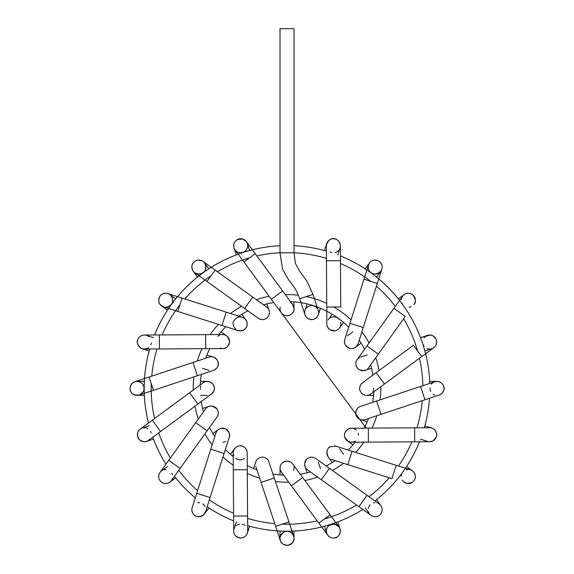 <?xml version="1.0" encoding="UTF-8"?>
<svg xmlns="http://www.w3.org/2000/svg" width="574" height="574" viewBox="0 0 574 574"><rect width="100%" height="100%" fill="white"/><g stroke="black" fill="none" stroke-linecap="round" stroke-linejoin="round"><path stroke-width="0.86" d="M280.27 310.577A7.003 7.003 0 0 1 280.026 308.956A7.003 7.003 0 0 0 287.144 315.707A7.003 7.003 0 0 0 294.024 308.704L294.024 301.852M293.737 306.731A7.003 7.003 0 0 0 292.647 304.543M291.872 303.66A7.003 7.003 0 0 0 290.602 302.692A7.003 7.003 0 0 1 294.024 308.704C294.606 314.344 285.909 318.8 281.382 312.859L271.366 299.255L282.645 290.946L292.661 304.557L294.024 308.704M280.234 306.997A7.003 7.003 0 0 0 280.026 308.396A7.003 7.003 0 0 1 280.234 306.997M281.375 312.844A7.003 7.003 0 0 0 282.021 313.605M283.549 314.789A7.003 7.003 0 0 0 286.9 315.707M287.237 315.707A7.003 7.003 0 0 0 290.372 314.853M291.75 313.87A7.003 7.003 0 0 0 292.453 313.124M292.848 312.586A7.003 7.003 0 0 0 293.716 310.756M255.2 253.672L246.318 241.604L242.759 239.064A7.003 7.003 0 0 1 242.838 252.409A7.003 7.003 0 0 1 235.692 240.829A7.003 7.003 0 0 1 246.318 241.604A7.003 7.003 0 0 1 244.825 251.39A7.003 7.003 0 0 1 234.974 241.69A7.003 7.003 0 0 1 247.337 243.591A7.003 7.003 0 0 1 242.838 252.409A7.003 7.003 0 0 1 235.692 240.829A7.003 7.003 0 0 1 242.759 239.064L237.478 239.523C231.623 242.989 234.127 249.539 235.039 249.898L243.921 261.974L255.2 253.672L282.645 290.946M244.589 308.453L252.747 297.074L215.128 270.096L206.97 281.475L258.314 318.29A7.003 7.003 -54.4 0 0 268.008 316.791C265.217 319.905 261.981 320.407 258.314 318.29A7.003 7.003 -54.4 0 0 268.008 316.791A7.003 7.003 0 0 0 266.451 306.896A7.003 7.003 -54.4 0 1 268.008 316.791A7.003 7.003 -54.4 0 0 266.451 306.896M258.293 318.276A7.003 7.003 0 0 0 261.407 319.539M264.506 319.288A7.003 7.003 0 0 0 266.566 318.233M194.794 272.75C198.482 274.774 201.754 274.214 204.595 271.086C205.255 270.921 205.643 269.17 205.757 265.812C204.853 263.193 203.913 261.708 202.938 261.357L215.128 270.096L202.938 261.357C198.877 259.376 195.598 259.95 193.101 263.079A7.003 7.003 0 0 1 205.191 264.047A7.003 7.003 0 0 1 198.31 274.035A7.003 7.003 0 0 1 193.101 263.079A7.003 7.003 0 0 1 204.531 262.935A7.003 7.003 0 0 1 202.981 272.722A7.003 7.003 0 0 1 193.101 263.079A7.003 7.003 0 0 1 204.531 262.935A7.003 7.003 0 0 1 202.981 272.722A7.003 7.003 0 0 1 193.101 263.079C190.69 264.879 192.19 271.495 194.794 272.75L206.97 281.475M243.993 329.799A7.003 7.003 0 0 0 246.303 327.331M247.05 325.315A7.003 7.003 0 0 0 246.913 321.978M246.885 321.885A7.003 7.003 0 0 0 245.851 319.811L241.819 314.258M238.447 317.142A7.003 7.003 0 0 1 246.935 322.057A7.003 7.003 0 0 1 235.326 328.967A7.003 7.003 0 0 0 236.581 329.928M238.016 330.581A7.003 7.003 0 0 0 240.183 330.925M237.901 317.307A7.003 7.003 0 0 0 236.61 317.903M226.206 312.134L182.094 298.1L177.847 311.445L221.966 325.48L226.206 312.134L242.314 317.257C239.322 316.123 236.567 317.221 234.063 320.543C230.683 324.755 236.99 331.514 238.059 330.595L242.185 330.638C245.292 330.889 251.556 321.813 242.314 317.257M182.094 298.107L167.802 293.558C167.744 293.135 162.234 292.575 159.981 296.191C158.273 299.822 158.338 302.613 160.182 304.557A7.003 7.003 0 0 1 169.804 294.57A7.003 7.003 0 0 1 171.353 304.349A7.003 7.003 0 0 1 160.182 304.557A7.003 7.003 0 0 1 167.802 293.558A7.003 7.003 0 0 1 172.365 302.347A7.003 7.003 0 0 1 160.182 304.557A7.003 7.003 0 0 1 169.804 294.57A7.003 7.003 0 0 1 171.353 304.349A7.003 7.003 0 0 1 160.182 304.557L163.576 306.911L177.847 311.445M205.707 348.662L205.621 334.656L159.328 334.943L159.414 348.949L222.59 348.554L220.151 348.124A7.003 7.003 0 0 0 222.088 348.54M222.454 348.554A7.003 7.003 0 0 0 229.033 344.213M229.22 343.704A7.003 7.003 0 0 0 229.507 340.683M228.215 337.426A7.003 7.003 0 0 0 226.744 335.941M220.151 348.124A7.003 7.003 0 0 0 229.471 342.685A7.003 7.003 0 0 0 222.368 334.556A7.003 7.003 0 0 1 229.471 342.685A7.003 7.003 0 0 1 220.151 348.124M219.512 335.245A7.003 7.003 0 0 0 217.905 336.321A7.003 7.003 0 0 1 219.512 335.245M146.772 348.626A7.003 7.003 0 0 1 144.949 349.021A7.003 7.003 0 0 0 146.772 348.626M144.576 349.042A7.003 7.003 0 0 1 142.704 348.841A7.003 7.003 0 0 0 144.576 349.042M139.683 347.234A7.003 7.003 0 0 1 138.011 344.938A7.003 7.003 0 0 0 139.683 347.234M137.695 344.106A7.003 7.003 0 0 1 137.416 341.387A7.003 7.003 0 0 0 137.695 344.106M138.829 337.777A7.003 7.003 0 0 1 140.085 336.515A7.003 7.003 0 0 0 138.829 337.777M144.49 335.044A7.003 7.003 0 0 0 143.83 335.065A7.003 7.003 0 0 1 144.49 335.044A7.003 7.003 0 0 0 144.325 335.044L144.332 335.044C141.369 335.216 139.267 336.565 138.033 339.098C134.653 343.668 142.345 350.556 144.44 349.042A7.003 7.003 0 0 1 137.387 342.097A7.003 7.003 0 0 1 144.325 335.044L159.328 334.951M147.482 335.761A7.003 7.003 0 0 1 148.946 336.723A7.003 7.003 0 0 0 147.482 335.761A7.003 7.003 0 0 1 148.946 336.723M151.328 342.958A7.003 7.003 0 0 1 150.869 344.68A7.003 7.003 0 0 0 151.328 342.958A7.003 7.003 0 0 1 150.869 344.68M148.587 347.643A7.003 7.003 0 0 1 146.98 348.547A7.003 7.003 0 0 0 148.587 347.643A7.003 7.003 0 0 1 146.98 348.547M210.622 356.791A7.003 7.003 0 0 0 208.793 357.207A7.003 7.003 -108.4 0 1 217.89 361.563A7.003 7.003 -108.4 0 1 213.198 370.488A7.003 7.003 0 0 0 217.367 367.159M218.242 363.966A7.003 7.003 0 0 0 217.955 361.764M215.781 358.434A7.003 7.003 0 0 0 213.779 357.236M213.141 357.028A7.003 7.003 0 0 0 212.739 356.928M149.068 377.025L134.847 381.746L149.068 377.025L153.473 390.313L139.245 395.027C143.041 392.738 144.634 390.377 144.031 387.952A7.003 7.003 0 0 1 137.043 395.386A7.003 7.003 0 0 1 130.047 388.39A7.003 7.003 0 0 1 137.043 381.387A7.003 7.003 0 0 1 139.245 395.034A7.003 7.003 0 0 1 130.398 390.585A7.003 7.003 0 0 1 134.84 381.739A7.003 7.003 0 0 1 144.031 387.952A7.003 7.003 0 0 1 137.043 395.386A7.003 7.003 0 0 1 130.047 388.39A7.003 7.003 0 0 1 137.043 381.387A7.003 7.003 0 0 1 144.031 387.952C144.49 385.979 141.369 380.225 134.847 381.746L209.036 357.128C215.164 354.667 224.147 364.849 213.449 370.402L197.406 375.726L193 362.438M207.68 381.394A7.003 7.003 0 0 0 202.809 383.052A7.003 7.003 0 0 1 212.631 383.798A7.003 7.003 0 0 1 211.985 393.628A7.003 7.003 0 0 0 212.315 393.319M212.775 392.81A7.003 7.003 0 0 0 213.923 390.786M214.167 386.833A7.003 7.003 0 0 0 213.263 384.652M212.947 384.193A7.003 7.003 0 0 0 212.638 383.812M211.002 382.42A7.003 7.003 0 0 0 207.874 381.409M200.706 386.144A7.003 7.003 0 0 0 200.391 387.543A7.003 7.003 0 0 1 200.706 386.144M200.34 388.347A7.003 7.003 0 0 0 200.434 389.516M189.585 392.767L152.304 420.211L160.605 431.483L197.887 404.039L189.585 392.767L203.196 382.743C204.244 381.523 206.439 381.222 209.768 381.825C212.552 383.36 213.994 384.946 214.109 386.589C215.121 388.591 214.246 391.073 211.49 394.029L211.483 394.037M146.155 427.96A7.003 7.003 0 0 1 147.862 428.656A7.003 7.003 0 0 0 146.155 427.96A7.003 7.003 0 0 1 147.862 428.656M150.481 431.282A7.003 7.003 0 0 1 151.156 432.954A7.003 7.003 0 0 0 150.481 431.282A7.003 7.003 0 0 1 151.156 432.954M146.894 441.27A7.003 7.003 0 0 1 144.784 441.722A7.003 7.003 0 0 0 146.894 441.27M140.723 440.696A7.003 7.003 0 0 1 139.496 439.741A7.003 7.003 0 0 0 140.723 440.696M137.559 436.29A7.003 7.003 0 0 1 137.516 433.363A7.003 7.003 0 0 0 137.559 436.29M137.66 432.774A7.003 7.003 0 0 1 142.223 428.075A7.003 7.003 0 0 0 137.66 432.774M202.557 408.473L209.079 406.349A7.003 7.003 0 0 0 207.451 407.124M205.901 408.48A7.003 7.003 -144.4 0 1 217.639 415.856A7.003 7.003 -144.4 0 0 205.901 408.48C208.778 404.993 212.524 405.244 217.137 409.24C219.541 414.17 217.001 417.09 216.95 417.061L207.085 430.823L195.705 422.658L205.528 408.953M170.421 481.694A7.003 7.003 0 0 1 168.282 483.043A7.003 7.003 0 0 0 170.421 481.694A7.003 7.003 0 0 1 159.687 472.933C157.678 475.301 158.367 481.722 164.013 483.337C169.452 484.026 171.396 480.682 171.361 480.646L180.114 468.441L168.734 460.276L195.705 422.658M165.219 483.523A7.003 7.003 0 0 1 162.6 482.82A7.003 7.003 0 0 0 165.219 483.523M161.811 482.368A7.003 7.003 0 0 1 159.744 480.237A7.003 7.003 0 0 0 161.811 482.368M158.689 476.657A7.003 7.003 0 0 1 158.883 474.885A7.003 7.003 0 0 0 158.689 476.657M219.103 429.13A7.003 7.003 0 0 0 215.774 433.506M222.834 442.217A7.003 7.003 0 0 0 223.717 442.124M224.549 441.93A7.003 7.003 0 0 0 225.819 441.413M216.793 431.253A7.003 7.003 0 0 1 229.32 437.036A7.003 7.003 0 0 0 229.413 433.772M229.356 433.535A7.003 7.003 0 0 0 227.828 430.608M226.299 429.302A7.003 7.003 0 0 0 225.826 429.029M225.295 428.778A7.003 7.003 0 0 0 222.97 428.233M210.766 449.198L196.738 493.317L210.084 497.558L224.111 453.446L210.766 449.198L215.874 433.14M205.435 512.137A7.003 7.003 0 0 1 204.531 513.838A7.003 7.003 0 0 0 205.435 512.137A7.003 7.003 0 0 1 193.639 514.383A7.003 7.003 0 0 1 192.304 507.273M197.556 502.838A7.003 7.003 0 0 1 199.759 502.774M202.615 503.807A7.003 7.003 0 0 1 205.162 506.655M192.498 512.632A7.003 7.003 0 0 1 191.931 510.695A7.003 7.003 0 0 0 192.498 512.632M204.531 513.838A7.003 7.003 0 0 1 203.727 514.763A7.003 7.003 0 0 0 204.531 513.838L208.828 507.918M203.411 515.05A7.003 7.003 0 0 1 200.505 516.528A7.003 7.003 0 0 0 203.411 515.05M196.724 516.385A7.003 7.003 0 0 1 195.433 515.818A7.003 7.003 0 0 0 196.724 516.385M240.987 445.89A7.003 7.003 0 0 0 239.064 445.933M235.849 447.354A7.003 7.003 0 0 0 233.188 453.058M233.216 453.51A7.003 7.003 0 0 0 233.819 455.763A7.003 7.003 0 0 1 243.003 446.436A7.003 7.003 0 0 0 233.819 455.763M235.699 458.224A7.003 7.003 0 0 0 239.293 459.796L241.518 459.724A7.003 7.003 0 0 0 241.798 459.659A7.003 7.003 0 0 1 235.699 458.224A7.003 7.003 0 0 0 241.798 459.659M242.745 459.365A7.003 7.003 0 0 0 244.395 458.439A7.003 7.003 0 0 1 242.745 459.365A7.003 7.003 0 0 0 244.395 458.439M247.186 452.972A7.003 7.003 0 0 0 243.003 446.436A7.003 7.003 0 0 1 247.186 452.972A7.003 7.003 0 0 0 247.172 452.319M246.16 449.198A7.003 7.003 0 0 0 244.725 447.519M236.28 521.902L234.02 528.855A7.003 7.003 0 0 1 234.077 528.69A7.003 7.003 0 0 0 233.69 530.598M236.065 525.755A7.003 7.003 0 0 1 237.708 524.679A7.003 7.003 0 0 0 236.065 525.755A7.003 7.003 0 0 1 237.708 524.679M237.736 524.665A7.003 7.003 0 0 1 239.788 524.076A7.003 7.003 0 0 0 237.736 524.665A7.003 7.003 0 0 1 239.788 524.076M242.113 524.17A7.003 7.003 0 0 1 242.874 524.378A7.003 7.003 0 0 0 242.113 524.17A7.003 7.003 0 0 1 242.874 524.378M243.577 524.65A7.003 7.003 0 0 1 244.811 525.368A7.003 7.003 0 0 0 243.577 524.65A7.003 7.003 0 0 1 244.811 525.368M247.674 530.814A7.003 7.003 0 0 1 247.667 531.452A7.003 7.003 0 0 0 247.674 530.814A7.003 7.003 0 0 1 243.577 537.393A7.003 7.003 0 0 1 233.675 531.036L233.675 531.015C233.675 535.04 236.201 537.364 241.267 537.996L243.577 537.393C246.016 536.231 247.387 534.1 247.674 531.007L247.581 515.99L233.582 516.076L233.188 452.922C233.625 446.055 240.822 444.707 243.003 446.436C245.464 447.577 246.856 449.686 247.186 452.771L247.294 469.697L233.288 469.79M246.583 534.781A7.003 7.003 0 0 1 245.342 536.245A7.003 7.003 0 0 0 246.583 534.781M274.365 477.999L261.077 482.404L275.656 526.344L288.944 521.931L268.488 460.714A7.003 7.003 0 0 0 255.739 462.005L253.622 468.528M275.649 526.344L280.363 540.55C280.966 543.399 283.499 544.977 287.969 545.3C292.647 543.513 294.649 540.916 293.967 537.486A7.003 7.003 0 0 1 287.022 545.365A7.003 7.003 0 0 1 280.019 538.362A7.003 7.003 0 0 1 286.584 531.373A7.003 7.003 0 0 1 293.967 537.486A7.003 7.003 0 0 1 280.37 540.557A7.003 7.003 0 0 1 284.84 531.711A7.003 7.003 0 0 1 294.024 538.362A7.003 7.003 0 0 1 287.022 545.365A7.003 7.003 0 0 1 280.019 538.362A7.003 7.003 0 0 1 286.584 531.373A7.003 7.003 0 0 1 293.967 537.486L288.952 521.931M294.024 468.226L294.024 468.068A7.003 7.003 0 0 0 293.953 467.064A7.003 7.003 0 0 1 294.003 468.592M302.677 477.525L291.398 485.826L327.725 535.169A7.003 7.003 0 0 1 334.592 524.127A7.003 7.003 0 0 1 335.532 537.68A7.003 7.003 0 0 1 326.706 533.189A7.003 7.003 0 0 1 339.004 526.875A7.003 7.003 0 0 1 337.512 536.661A7.003 7.003 0 0 1 327.725 535.169L318.843 523.101L330.122 514.799L292.661 463.921A7.003 7.003 0 0 0 292.353 463.527M291.104 462.379A7.003 7.003 0 0 0 288.098 461.144M287.818 461.109A7.003 7.003 0 0 0 284.309 461.611M282.717 462.544A7.003 7.003 0 0 0 280.643 465.17M280.119 469.259A7.003 7.003 0 0 0 280.751 471.189M281.03 471.685A7.003 7.003 0 0 0 281.404 472.244M281.676 472.589A7.003 7.003 0 0 0 282.86 473.701A7.003 7.003 0 0 1 282.085 463.103A7.003 7.003 0 0 1 292.675 463.943M293.572 470.544A7.003 7.003 0 0 0 293.91 469.302A7.003 7.003 0 0 1 293.572 470.544M307.104 472.854L304.981 466.332A7.003 7.003 0 0 0 307.729 469.97A7.003 7.003 125.6 0 1 305.949 460.083A7.003 7.003 125.6 0 1 315.887 458.597A7.003 7.003 0 0 0 313.555 457.428M310.254 457.306A7.003 7.003 0 0 0 308.195 458.074M305.425 460.944A7.003 7.003 0 0 0 304.722 463.082M368.307 508.342A7.003 7.003 0 0 1 368.96 506.498A7.003 7.003 0 0 0 368.307 508.342A7.003 7.003 0 0 1 370.108 504.883A7.003 7.003 0 0 0 368.96 506.498A7.003 7.003 0 0 1 370.108 504.883M373.487 502.924A7.003 7.003 0 0 1 374.937 502.724A7.003 7.003 0 0 0 373.487 502.924A7.003 7.003 0 0 1 374.937 502.724M379.091 503.915A7.003 7.003 0 0 1 380.914 505.708A7.003 7.003 0 0 0 379.091 503.915A7.003 7.003 0 0 1 380.878 513.78A7.003 7.003 0 0 1 370.933 515.287A7.003 7.003 0 0 0 375.145 516.722A7.003 7.003 0 0 1 370.933 515.287M382.155 509.188A7.003 7.003 0 0 1 382.076 510.889A7.003 7.003 0 0 0 382.155 509.188M380.096 514.699A7.003 7.003 0 0 1 378.862 515.667A7.003 7.003 0 0 0 380.096 514.699M369.376 513.644A7.003 7.003 0 0 1 368.587 512.087A7.003 7.003 0 0 0 369.376 513.644A7.003 7.003 0 0 1 368.587 512.087M336.113 446.22A7.003 7.003 0 0 0 334.692 445.898M330.803 446.55A7.003 7.003 0 0 0 328.995 447.806M327.202 450.662A7.003 7.003 0 0 0 326.922 453.812M326.979 454.17A7.003 7.003 0 0 0 328.192 456.961L332.224 462.515M403.35 481.435A7.003 7.003 0 0 1 402.245 479.964A7.003 7.003 0 0 0 403.35 481.435A7.003 7.003 0 0 1 402.245 479.964M401.355 476.348A7.003 7.003 0 0 1 401.635 474.576A7.003 7.003 0 0 0 401.355 476.348A7.003 7.003 0 0 1 401.635 474.576M406.327 469.841A7.003 7.003 0 0 1 408.092 469.546A7.003 7.003 0 0 0 406.327 469.841A7.003 7.003 0 0 1 408.092 469.546M410.338 469.826A7.003 7.003 0 0 1 411.666 470.371A7.003 7.003 0 0 0 410.338 469.826A7.003 7.003 0 0 1 414.378 480.101A7.003 7.003 0 0 1 403.529 481.615M414.528 473.249A7.003 7.003 0 0 1 415.146 474.841A7.003 7.003 0 0 0 414.528 473.249M414.995 478.752A7.003 7.003 0 0 1 413.624 481.148A7.003 7.003 0 0 0 414.995 478.752M413.036 481.744A7.003 7.003 0 0 1 410.539 483.193A7.003 7.003 0 0 0 413.036 481.744M405.022 482.698A7.003 7.003 0 0 1 404.24 482.203A7.003 7.003 0 0 0 405.022 482.698M355.6 429.553A7.003 7.003 0 0 0 354.739 429.022A7.003 7.003 0 0 1 356.303 430.148A7.003 7.003 0 0 0 354.739 429.022M354.646 428.979A7.003 7.003 0 0 0 345.247 432.028A7.003 7.003 0 0 0 348.267 441.442A7.003 7.003 0 0 1 345.247 432.028A7.003 7.003 0 0 1 354.646 428.979A7.003 7.003 0 0 0 352.831 428.348M351.575 428.218A7.003 7.003 0 0 0 350.398 428.304M349.91 428.398A7.003 7.003 0 0 0 349.451 428.52M347.478 429.474A7.003 7.003 0 0 0 345.383 431.784M345.153 432.229A7.003 7.003 0 0 0 344.479 435.228M345.369 438.629A7.003 7.003 0 0 0 346.624 440.258M368.422 442.116L414.715 441.829L414.622 427.824L368.336 428.111L368.422 442.116L351.539 442.224L348.267 441.442A7.003 7.003 0 0 0 355.442 440.99A7.003 7.003 0 0 1 348.267 441.442L344.831 437.41C342.692 431.397 349.961 427.257 351.424 428.218L368.336 428.118M358.485 435.121A7.003 7.003 0 0 0 358.176 433.176A7.003 7.003 0 0 1 358.485 435.121M429.617 427.73A7.003 7.003 0 0 1 430.572 427.788A7.003 7.003 0 0 0 429.617 427.73A7.003 7.003 0 0 1 432.947 440.911A7.003 7.003 0 0 1 429.689 441.736L432.947 440.911L436.333 436.836C438.4 430.794 431.081 426.755 429.625 427.73L414.622 427.824M433.643 428.979A7.003 7.003 0 0 1 435.637 431.096A7.003 7.003 0 0 0 433.643 428.979M436.018 431.813A7.003 7.003 0 0 1 436.656 434.518A7.003 7.003 0 0 0 436.018 431.813M435.673 438.306A7.003 7.003 0 0 1 434.633 439.662A7.003 7.003 0 0 0 435.673 438.306M357.143 408.889A7.003 7.003 0 0 1 360.773 406.306A7.003 7.003 71.6 0 0 356.504 416.071A7.003 7.003 0 0 0 365.186 419.594A7.003 7.003 71.6 0 1 356.504 416.071A7.003 7.003 71.6 0 0 365.186 419.594M355.887 411.917A7.003 7.003 0 0 0 355.894 414.155M431.375 384.207A7.003 7.003 0 0 1 432.574 382.958A7.003 7.003 0 0 0 431.375 384.207A7.003 7.003 0 0 1 443.874 387.077A7.003 7.003 0 0 1 439.017 395.091A7.003 7.003 0 0 0 441.341 393.879A7.003 7.003 0 0 1 439.017 395.091M434.877 395.056A7.003 7.003 0 0 1 433.284 394.324A7.003 7.003 0 0 0 434.877 395.056A7.003 7.003 0 0 1 433.284 394.324M430.751 391.547A7.003 7.003 0 0 1 430.026 387.737A7.003 7.003 0 0 0 430.751 391.547A7.003 7.003 0 0 1 430.026 387.737M443.946 389.237A7.003 7.003 0 0 1 443.537 390.894A7.003 7.003 0 0 0 443.946 389.237M434.611 381.803A7.003 7.003 0 0 1 435.609 381.523A7.003 7.003 0 0 0 434.611 381.803M435.759 381.495A7.003 7.003 0 0 1 439.024 381.681A7.003 7.003 0 0 0 435.759 381.495M442.289 383.798A7.003 7.003 0 0 1 443.128 385.003A7.003 7.003 0 0 0 442.289 383.798M359.74 389.143A7.003 7.003 0 0 0 360.25 391.109M360.537 391.712A7.003 7.003 0 0 0 361.089 392.573M362.266 393.807A7.003 7.003 0 0 0 365.222 395.228M365.588 395.299A7.003 7.003 0 0 0 366.7 395.386L373.559 395.386M370.876 394.008A7.003 7.003 0 0 1 359.819 387.077A7.003 7.003 0 0 1 364.526 381.732A7.003 7.003 0 0 0 362.854 382.535M361.885 383.303A7.003 7.003 0 0 0 360.472 385.183M372.978 391.482A7.003 7.003 0 0 0 373.509 390.026M373.638 389.301A7.003 7.003 0 0 0 373.696 388.053M377.269 374.241L384.458 384.006L370.847 394.022C365.681 398.019 358.348 392.659 359.819 387.077C360.522 384.788 361.433 383.346 362.546 382.75L376.157 372.734L377.269 374.241M432.523 335.654A7.003 7.003 0 0 1 433.865 336.45A7.003 7.003 0 0 0 432.523 335.654M436.233 339.65A7.003 7.003 0 0 1 436.642 342.484A7.003 7.003 0 0 0 436.233 339.65M436.57 343.159A7.003 7.003 0 0 1 435.444 345.986A7.003 7.003 0 0 0 436.57 343.159M433.779 347.701A7.003 7.003 0 0 0 433.836 347.657A7.003 7.003 0 0 1 433.779 347.701A7.003 7.003 0 0 0 433.808 347.679L433.808 347.679C434.245 347.564 437.646 344.902 436.175 339.478C433.815 336.134 431.906 334.664 430.45 335.087A7.003 7.003 0 0 1 433.808 347.679L384.458 384.006M430.816 348.949A7.003 7.003 0 0 1 428.957 349.006A7.003 7.003 0 0 0 430.816 348.949A7.003 7.003 0 0 1 428.957 349.006M428.792 348.992A7.003 7.003 0 0 1 426.963 348.504A7.003 7.003 0 0 0 428.792 348.992A7.003 7.003 0 0 1 426.963 348.504M424.021 346.201A7.003 7.003 0 0 1 423.153 344.63A7.003 7.003 0 0 0 424.021 346.201A7.003 7.003 0 0 1 423.153 344.63M423.921 338.029A7.003 7.003 0 0 1 428.383 335.159A7.003 7.003 0 0 0 423.921 338.029A7.003 7.003 0 0 1 430.45 335.087L425.506 336.4M371.486 368.307L364.964 370.424A7.003 7.003 0 0 0 365.889 370.043A7.003 7.003 35.6 0 1 358.068 358.607A7.003 7.003 35.6 0 0 365.889 370.043M359.726 357.473A7.003 7.003 35.6 0 0 358.068 358.607A7.003 7.003 35.6 0 1 359.726 357.473M402.977 295.746A7.003 7.003 0 0 1 404.742 294.232A7.003 7.003 0 0 0 402.977 295.746A7.003 7.003 0 0 1 412.814 294.835A7.003 7.003 0 0 1 413.775 304.665M407.906 293.242A7.003 7.003 0 0 1 410.869 293.701A7.003 7.003 0 0 0 407.906 293.242M411.673 294.067A7.003 7.003 0 0 1 413.789 295.825A7.003 7.003 0 0 0 411.673 294.067M415.203 298.774A7.003 7.003 0 0 1 415.303 301.099A7.003 7.003 0 0 0 415.203 298.774M411.12 306.667A7.003 7.003 0 0 1 409.083 307.198A7.003 7.003 0 0 0 411.12 306.667A7.003 7.003 0 0 1 409.083 307.198M402.769 304.457A7.003 7.003 0 0 1 402.022 303.223A7.003 7.003 0 0 0 402.769 304.457A7.003 7.003 0 0 1 402.022 303.223M401.405 299.355A7.003 7.003 0 0 1 401.922 297.461A7.003 7.003 0 0 0 401.405 299.355A7.003 7.003 0 0 1 401.922 297.461M357.918 344.307A7.003 7.003 0 0 0 358.205 343.503A7.003 7.003 0 0 1 349.358 348.224A7.003 7.003 0 0 1 344.866 339.263A7.003 7.003 0 0 0 345.785 345.62M347.701 347.442A7.003 7.003 0 0 0 350.212 348.44M354.108 348.045A7.003 7.003 0 0 0 356.59 346.344M368.494 264.966C367.97 268.474 368.659 270.935 370.574 272.327A7.003 7.003 0 0 1 369.512 262.935A7.003 7.003 0 0 1 379.292 261.392A7.003 7.003 0 0 1 380.842 271.172A7.003 7.003 0 0 1 368.494 264.966A7.003 7.003 0 0 1 377.269 260.374A7.003 7.003 0 0 1 381.854 269.149A7.003 7.003 0 0 1 370.574 272.327A7.003 7.003 0 0 1 369.512 262.935A7.003 7.003 0 0 1 379.292 261.392A7.003 7.003 0 0 1 380.842 271.172A7.003 7.003 0 0 1 370.574 272.327C373.021 274.824 376.314 274.602 380.447 271.66L381.854 269.141C382.679 266.544 381.997 264.097 379.809 261.801L377.742 260.539L374.879 260.058C371.737 260.345 369.606 261.981 368.494 264.966L363.959 279.215L377.305 283.463L358.14 343.704C356.153 347.629 353.412 349.186 349.918 348.375C345.218 346.093 343.525 343.101 344.823 339.399L349.932 323.327L363.277 327.575M338.983 319.158A7.003 7.003 0 0 0 337.476 317.931A7.003 7.003 0 0 1 338.983 319.158A7.003 7.003 0 0 0 335.632 317.149M332.712 317.02A7.003 7.003 0 0 0 330.459 317.802A7.003 7.003 0 0 1 337.447 317.917A7.003 7.003 0 0 0 330.459 317.802M337.433 329.942A7.003 7.003 0 0 0 340.669 322.33A7.003 7.003 0 0 1 335.575 330.71A7.003 7.003 0 0 1 327.101 325.759A7.003 7.003 0 0 0 327.187 326.061M327.596 327.072A7.003 7.003 0 0 0 328.629 328.586M332.332 330.76A7.003 7.003 0 0 0 334.262 330.918M337.003 251.735A7.003 7.003 0 0 1 335.151 252.524A7.003 7.003 0 0 0 337.003 251.735A7.003 7.003 0 0 1 335.151 252.524M331.743 252.56A7.003 7.003 0 0 1 330.086 251.936A7.003 7.003 0 0 0 331.743 252.56A7.003 7.003 0 0 1 330.086 251.936M327.001 242.824A7.003 7.003 0 0 1 328.041 241.202A7.003 7.003 0 0 0 327.001 242.824M331.808 238.928A7.003 7.003 0 0 1 333.171 238.755A7.003 7.003 0 0 0 331.808 238.928M337.003 239.767A7.003 7.003 0 0 1 339.212 241.898A7.003 7.003 0 0 0 337.003 239.767M339.342 242.106A7.003 7.003 0 0 1 340.353 245.27A7.003 7.003 0 0 0 339.342 242.106M338.538 250.465A7.003 7.003 0 0 1 337.132 251.656A7.003 7.003 0 0 0 338.538 250.465A7.003 7.003 0 0 1 337.132 251.656M318.118 309.938A7.003 7.003 0 0 0 304.981 310.441A7.003 7.003 0 0 0 309.479 319.266A7.003 7.003 0 0 0 318.118 309.938A7.003 7.003 -18.4 0 0 306.1 308.331A7.003 7.003 -18.4 0 0 310.713 319.546A7.003 7.003 -18.4 0 0 318.118 309.938A7.003 7.003 -18.4 0 0 306.1 308.331A7.003 7.003 -18.4 0 0 310.713 319.546A7.003 7.003 -18.4 0 0 318.118 309.938L312.952 294.369M312.966 294.369L318.297 310.434C319.524 312.6 318.283 318.642 312.299 319.575C306.997 319.61 305.117 315.793 304.988 314.782L299.671 298.774L312.966 294.369L306.71 280.844L299.477 270.863L295.359 263.279L294.024 252.754L294.024 28.7L280.019 28.7L280.019 252.754L294.024 252.754A135.83 135.83 0 0 1 326.441 258.4M300.231 474.196A86.818 86.818 0 0 0 310.512 471.971A86.818 86.818 0 0 1 300.231 474.196A86.818 86.818 0 0 0 310.512 471.971A86.818 86.818 0 0 1 300.231 474.196M326.097 465.916A86.818 86.818 0 0 0 335.187 460.621A86.818 86.818 0 0 1 326.097 465.916A86.818 86.818 0 0 0 335.187 460.621A86.818 86.818 0 0 1 326.097 465.916M348.145 450.045A86.818 86.818 0 0 0 355.155 442.195A86.818 86.818 0 0 1 348.145 450.045A86.818 86.818 0 0 0 355.155 442.195A86.818 86.818 0 0 1 348.145 450.045M364.203 428.139A86.818 86.818 0 0 0 368.451 418.511A86.818 86.818 0 0 1 364.203 428.139A86.818 86.818 0 0 0 368.451 418.511A86.818 86.818 0 0 1 364.203 428.139M372.713 402.345A86.818 86.818 0 0 0 373.774 391.877A86.818 86.818 0 0 1 372.713 402.345A86.818 86.818 0 0 0 373.774 391.877A86.818 86.818 0 0 1 372.713 402.345M372.827 375.181A86.818 86.818 0 0 0 370.603 364.899A86.818 86.818 0 0 1 372.827 375.181A86.818 86.818 0 0 0 370.603 364.899A86.818 86.818 0 0 1 372.827 375.181M364.547 349.308A86.818 86.818 0 0 0 359.252 340.217A86.818 86.818 0 0 1 364.547 349.308A86.818 86.818 0 0 0 359.252 340.217A86.818 86.818 0 0 1 364.547 349.308M348.683 327.266A86.818 86.818 0 0 0 290.509 301.637A86.818 86.818 0 0 1 348.683 327.266A86.818 86.818 0 0 0 290.509 301.637A86.818 86.818 0 0 1 348.683 327.266M283.534 475.136A86.818 86.818 0 0 1 273.066 474.081A86.818 86.818 0 0 0 283.534 475.136M256.894 469.812A86.818 86.818 0 0 1 247.265 465.571A86.818 86.818 0 0 0 256.894 469.812M233.209 456.524A86.818 86.818 0 0 1 225.36 449.514A86.818 86.818 0 0 0 233.209 456.524M214.784 436.556A86.818 86.818 0 0 1 209.496 427.465A86.818 86.818 0 0 0 214.784 436.556M203.44 411.874A86.818 86.818 0 0 1 201.209 401.592A86.818 86.818 0 0 0 203.44 411.874M200.269 384.896A86.818 86.818 0 0 1 201.331 374.427A86.818 86.818 0 0 0 200.269 384.896M205.592 358.269A86.818 86.818 0 0 1 209.833 348.633A86.818 86.818 0 0 0 205.592 358.269M218.888 334.577A86.818 86.818 0 0 1 225.898 326.728A86.818 86.818 0 0 0 218.888 334.577M238.849 316.152A86.818 86.818 0 0 1 247.939 310.857A86.818 86.818 0 0 0 238.849 316.152M263.531 304.801A86.818 86.818 0 0 1 273.812 302.577A86.818 86.818 0 0 0 263.531 304.801M294.024 245.722A142.833 142.833 0 0 1 326.398 251.089A142.833 142.833 0 0 0 294.024 245.722M340.432 255.918A142.833 142.833 0 0 1 429.768 383.41A142.833 142.833 0 0 0 340.432 255.918M429.517 398.241A142.833 142.833 0 0 1 424.322 427.766A142.833 142.833 0 0 0 429.517 398.241M419.494 441.793A142.833 142.833 0 0 1 374.951 500.944A142.833 142.833 0 0 0 419.494 441.793M362.804 509.461A142.833 142.833 0 0 1 247.645 525.684A142.833 142.833 0 0 0 362.804 509.461M233.611 520.862A142.833 142.833 0 0 1 207.142 506.799A142.833 142.833 0 0 0 233.611 520.862M195.289 497.873A142.833 142.833 0 0 1 174.46 476.32A142.833 142.833 0 0 0 195.289 497.873M165.943 464.165A142.833 142.833 0 0 1 152.799 437.23A142.833 142.833 0 0 0 165.943 464.165M148.458 423.038A142.833 142.833 0 0 1 149.721 349.006A142.833 142.833 0 0 0 148.458 423.038M154.55 334.979A142.833 142.833 0 0 1 280.019 245.722A142.833 142.833 0 0 0 154.55 334.979M213.198 370.488A7.003 7.003 -108.4 0 0 217.89 361.563A7.003 7.003 -108.4 0 0 208.793 357.207M149.592 439.419A7.003 7.003 0 0 1 138.75 438.888A7.003 7.003 0 0 1 140.652 428.807M144.074 427.738A7.003 7.003 0 0 1 145.882 427.895M168.727 460.276L160.017 472.431A7.003 7.003 0 0 1 160.942 471.39M163.97 469.754A7.003 7.003 0 0 1 165.728 469.539M171.82 473.17A7.003 7.003 0 0 1 172.458 474.755M172.473 478.264A7.003 7.003 0 0 1 171.64 480.23M339.004 526.875L334.592 524.127A7.003 7.003 0 0 1 335.532 537.68A7.003 7.003 0 0 1 326.706 533.189A7.003 7.003 0 0 1 334.592 524.127L329.411 525.239C327.661 525.806 324.69 530.864 327.725 535.169L327.725 535.169C329.655 537.443 331.923 538.362 334.513 537.931C336.916 538.369 342.786 533.325 339.004 526.875L330.122 514.799M315.887 458.597A7.003 7.003 125.6 0 0 305.949 460.083A7.003 7.003 125.6 0 0 307.729 469.97M329.454 468.319L321.297 479.699L307.542 469.841C305.748 468.893 304.801 466.705 304.694 463.283L306.645 459.257C309.974 455.785 315.148 457.586 315.743 458.497L367.073 495.297L358.915 506.677L321.297 479.699M352.077 451.293L347.837 464.639L331.722 459.516C327.431 459.882 324.432 448.387 330.567 446.672L335.984 446.177L396.189 465.327L391.949 478.673L347.837 464.639M360.773 406.306A7.003 7.003 71.6 0 0 356.504 416.071C354.804 415.138 355.937 407.447 360.572 406.378L376.63 401.047L381.043 414.335L365.028 419.644M376.63 401.039L420.563 386.46L424.975 399.755L381.043 414.335M376.157 372.734L413.438 345.29L421.739 356.569M366.958 345.95L378.338 354.115L368.479 367.869C367.224 370.524 364.124 371.156 359.181 369.749C354.237 366.14 355.837 360.745 357.121 359.661L393.929 308.331L405.309 316.496L378.338 354.115M344.866 339.263A7.003 7.003 0 0 0 349.358 348.224A7.003 7.003 0 0 0 358.205 343.503M327.101 325.759A7.003 7.003 0 0 0 335.575 330.71A7.003 7.003 0 0 0 340.669 322.33M340.461 260.696L326.455 260.783L326.75 307.076L340.748 306.982L340.368 245.715A7.003 7.003 0 0 1 340.217 247.179M326.376 246.174A7.003 7.003 0 0 1 333.329 238.748A7.003 7.003 0 0 1 340.368 245.715L340.368 245.715C339.428 237.428 328.744 234.967 326.362 245.787L326.455 260.783M340.475 263.516A135.83 135.83 0 0 1 370.632 281.339M376.451 286.146A135.83 135.83 0 0 1 395.314 306.394M403.666 318.785A135.83 135.83 0 0 1 417.585 350.929M419.465 358.241A135.83 135.83 0 0 1 422.83 385.714M422.299 400.638A135.83 135.83 0 0 1 417.004 427.809L429.625 427.73M411.888 441.844A135.83 135.83 0 0 1 398.464 466.052M389.258 477.812A135.83 135.83 0 0 1 369.01 496.682M356.619 505.034A135.83 135.83 0 0 1 324.482 518.953M317.171 520.833A135.83 135.83 0 0 1 282.3 524.134M274.767 523.667A135.83 135.83 0 0 1 247.595 518.372M233.561 513.256A135.83 135.83 0 0 1 209.359 499.832M197.592 490.626A135.83 135.83 0 0 1 178.722 470.379M170.378 457.987A135.83 135.83 0 0 1 158.689 432.896M154.578 418.532A135.83 135.83 0 0 1 151.271 383.669M151.744 376.135A135.83 135.83 0 0 1 157.032 348.963M162.148 334.929A135.83 135.83 0 0 1 179.971 304.772M184.778 298.961A135.83 135.83 0 0 1 211.045 275.785M217.417 271.739A135.83 135.83 0 0 1 249.561 257.819M256.872 255.939A135.83 135.83 0 0 1 280.019 252.732L282.48 268.897L288.134 279.079L291.449 283.42C294.534 287.782 296.22 289.289 299.678 298.774M285.314 294.577A93.82 93.82 0 0 1 298.38 295.258M306.322 296.571A93.82 93.82 0 0 1 326.721 303.381M333.752 307.025A93.82 93.82 0 0 1 351.051 319.811M361.907 331.865A93.82 93.82 0 0 1 369.111 342.951M375.712 357.781A93.82 93.82 0 0 1 379.127 370.539M380.827 386.682A93.82 93.82 0 0 1 380.139 399.877M376.766 415.748A93.82 93.82 0 0 1 372.031 428.089M363.916 442.145A93.82 93.82 0 0 1 355.6 452.412M343.539 463.275A93.82 93.82 0 0 1 332.454 470.472M317.637 477.073A93.82 93.82 0 0 1 304.866 480.495M288.729 482.196A93.82 93.82 0 0 1 275.527 481.5L275.534 481.5M259.649 478.128A93.82 93.82 0 0 1 247.315 473.392M233.266 465.284A93.82 93.82 0 0 1 222.992 456.961M212.129 444.907A93.82 93.82 0 0 1 204.932 433.822M198.331 418.991A93.82 93.82 0 0 1 194.909 406.234M193.216 390.09A93.82 93.82 0 0 1 193.904 376.896M197.277 361.024A93.82 93.82 0 0 1 202.012 348.683M210.127 334.628A93.82 93.82 0 0 1 218.443 324.36M230.504 313.497A93.82 93.82 0 0 1 241.582 306.301M256.413 299.7A93.82 93.82 0 0 1 269.177 296.277L366.234 428.125L269.177 296.277M243.921 261.974L271.366 299.255M246.318 241.604L246.318 241.604C248.054 243.197 248.908 248.98 243.857 251.993C239.91 253.321 236.969 252.625 235.039 249.898L242.508 260.051M249.597 250.544L247.337 243.591M236.28 254.87L234.02 247.918M266.939 303.919L269.055 310.441M252.747 297.074L266.487 306.925C268.266 308.195 265.654 306.329 266.487 306.925M208.828 268.854L204.531 262.935M197.499 277.084L193.201 271.172M221.966 325.48L238.059 330.595M167.802 293.558L167.802 293.558C170.844 294.505 172.465 296.909 172.666 300.769C173.707 304.464 165.42 309.006 163.576 306.911M175.723 298.867L169.804 294.57M167.486 310.197L161.574 305.899M221.126 331.858L226.673 335.89M222.59 348.554L222.59 348.554C225.984 348.827 228.301 346.639 229.543 341.982C228.373 336.651 226.034 334.176 222.525 334.556L205.621 334.656M159.414 348.949L146.248 349.028M146.879 348.583L144.44 349.042M149.175 350.958L142.223 348.698M153.502 337.641L146.549 335.381M202.557 368.307L209.079 370.424M206.884 354.983L213.406 357.107M153.473 390.313L197.413 375.733M139.245 395.027L139.245 395.027C134.338 395.393 131.439 394.051 130.549 391.002C129.681 389.854 129.868 387.751 131.102 384.68C132.852 382.671 134.094 381.688 134.847 381.746L134.847 381.746M144.361 395.386L137.043 395.386M144.361 381.387L137.043 381.387M200.484 395.386L207.343 395.386M200.484 381.387L207.343 381.387M197.887 404.046L211.49 394.029M160.605 431.483L148.544 440.366C146.076 442.611 142.897 442.224 138.994 439.203C136.648 434.776 137.057 431.404 140.228 429.094L152.304 420.204M153.502 439.132L146.549 441.392M149.175 425.815L142.223 428.075M215.652 418.876L216.95 417.061M180.114 468.441L207.085 430.823M160.017 472.431L159.687 472.933M167.486 466.576L161.574 470.874M175.723 477.905L169.804 482.203M212.897 433.585L218.443 429.553M215.889 433.09C216.785 430.615 218.479 429.051 220.983 428.398L225.331 428.792C229.27 431.878 230.576 434.726 229.227 437.352L224.111 453.446M196.738 493.317L192.197 507.588C191.501 510.2 191.989 512.46 193.639 514.383C195.605 517.145 198.913 517.325 203.555 514.921L205.542 511.829L210.084 497.558M230.49 454.285L234.522 448.732M247.581 515.99L247.294 469.697M233.582 516.076L233.675 531.036M249.597 526.229L247.337 533.189M261.07 482.411L255.76 466.389M280.363 540.55L280.363 540.55C278.921 538.118 280.22 535.248 284.266 531.933C288.299 530.469 291.434 531.89 293.673 536.173L289.698 524.191M294.024 531.05L294.024 538.362M280.019 531.05L280.019 538.362M280.019 474.928L280.019 468.068M292.661 463.914C289.691 460.427 286.117 460.204 281.942 463.247C279.617 465.693 279.43 468.685 281.382 472.215L291.398 485.826M318.843 523.101L327.725 535.169M337.763 521.902L340.023 528.855M324.446 526.229L326.706 533.189M320.421 468.528L318.305 462.005M367.073 495.297L379.227 504.015C385.986 509.124 380.017 520.453 371.12 515.423L358.915 506.67M376.537 499.689L380.842 505.601M365.208 507.918L369.512 513.838M343.553 454.285L339.521 448.732M396.189 465.327L410.46 469.862M403.429 481.521L406.241 483.215C412.792 483.487 415.777 480.761 415.189 475.021C414.32 472.237 412.749 470.522 410.467 469.869M406.55 466.576L412.29 470.745M352.917 444.915L347.543 441.011M414.715 441.822L429.689 441.729M420.534 439.132L427.494 441.392M424.86 425.815L431.82 428.075M367.159 421.79L360.637 419.666M424.975 399.748L439.175 395.041C440.48 395.694 445.517 389.559 443.874 387.077C442.561 382.664 439.541 380.878 434.819 381.732L420.57 386.467M429.682 381.387L436.993 381.387M424.86 350.958L431.82 348.698M420.534 337.641L427.494 335.381M367.159 354.983L360.637 357.107M393.929 308.331L401.039 298.408M414.062 304.292C416.193 302.398 415.77 299.241 412.806 294.835C407.942 291.427 403.357 294.498 402.647 296.17L401.951 297.404M398.32 298.867L404.24 294.57M352.917 331.858L347.363 335.89M361.146 343.187L355.6 347.22M363.959 279.215L349.932 323.327M377.305 283.456L381.854 269.141M365.208 268.854L369.512 262.935M376.537 277.084L380.842 271.172M332.224 314.258L328.192 319.811M343.553 322.495L339.521 328.041M326.75 307.076L326.85 323.98C326.613 325.874 327.732 327.847 330.215 329.906L335.367 330.76C338.093 330.05 339.851 328.335 340.647 325.616L340.856 323.872M324.446 250.544L326.685 243.656M337.763 254.87L340.023 247.918M307.104 303.919L304.981 310.441M320.421 308.245L318.305 314.774"/></g></svg>
